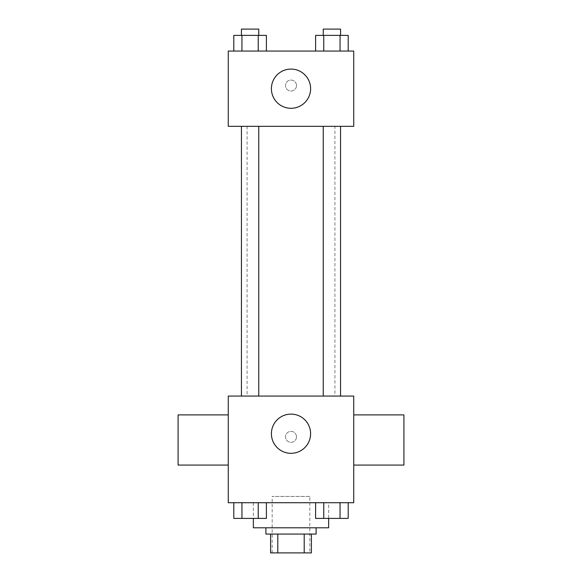 <?xml version="1.0" encoding="UTF-8"?>
<svg xmlns="http://www.w3.org/2000/svg" width="582" height="582" viewBox="0 0 582 582"><rect width="100%" height="100%" fill="white"/><g stroke="black" fill="none" stroke-linecap="round" stroke-linejoin="round"><path stroke-width="0.44" stroke-dasharray="2.91 2.18" d="M309.82 496.446L272.18 496.446L309.82 496.446L309.82 552.9L272.18 552.9L309.82 552.9M277.796 552.9L270.615 552.9L270.615 534.08L277.796 534.08L277.796 552.9L311.385 552.9M304.204 534.08L277.796 534.08L304.204 534.08L304.204 552.9M277.796 534.08L270.615 534.08M265.909 534.08L316.091 534.08M291 527.809L265.909 527.809L291 527.809M328.641 527.809L253.359 527.809M328.641 502.717L253.359 502.717L328.641 502.717L328.641 518.446M233.804 502.717L233.804 518.395L241.952 518.395L233.804 518.395L241.952 518.395L241.952 502.717L258.248 502.717L233.804 502.717L266.396 502.717L241.952 502.717L241.952 518.395L266.396 518.395L258.248 518.395L266.396 518.395L266.396 502.717L258.248 502.717L266.396 502.717L258.248 502.717L258.248 518.395L241.952 518.395L258.248 518.395L258.248 502.717L266.396 502.717L241.952 502.717L266.396 502.717M228.268 502.717L353.732 502.717L353.732 396.073L228.268 396.073L228.268 502.717M315.604 502.717L315.604 518.395L323.752 518.395L315.604 518.395L323.752 518.395L323.752 502.717L340.048 502.717L315.604 502.717L348.196 502.717L323.752 502.717L323.752 518.395L348.196 518.395L340.048 518.395L348.196 518.395L348.196 502.717L340.048 502.717L348.196 502.717L340.048 502.717L340.048 518.395L323.752 518.395L340.048 518.395L340.048 502.717L348.196 502.717L323.752 502.717L348.196 502.717M296.485 436.849A5.485 5.485 0 0 0 288.257 432.091A5.485 5.485 0 0 0 288.257 441.6A5.485 5.485 0 0 0 296.485 436.849A5.485 5.485 0 0 0 288.257 432.091A5.485 5.485 0 0 0 288.257 441.6A5.485 5.485 0 0 0 296.485 436.849M334.912 396.073L247.088 396.073L334.912 396.073L334.912 126.33L247.088 126.33L334.912 126.33M258.757 396.073L241.443 396.073L258.757 396.073L241.443 396.073L258.757 396.073L258.757 126.33L241.443 126.33L258.757 126.33M340.557 396.073L323.243 396.073L340.557 396.073L323.243 396.073L340.557 396.073L340.557 126.33L323.243 126.33L340.557 126.33M228.268 465.076L228.268 414.893L228.268 465.076M353.732 414.893L353.732 465.076L353.732 414.893M403.915 414.893L403.915 465.076M178.085 465.076L178.085 414.893M310.606 433.714A19.606 19.606 0 0 1 281.201 450.686A19.606 19.606 0 0 1 281.201 416.734A19.606 19.606 0 0 1 310.606 433.714M228.268 126.33L353.732 126.33L353.732 51.056L228.268 51.056L228.268 126.33M296.485 85.554A5.485 5.485 0 0 0 288.257 80.803A5.485 5.485 0 0 0 288.257 90.312A5.485 5.485 0 0 0 296.485 85.554A5.485 5.485 0 0 0 288.257 80.803A5.485 5.485 0 0 0 288.257 90.312A5.485 5.485 0 0 0 296.485 85.554M233.804 51.056L233.804 35.371L241.952 35.371L241.952 51.056L233.804 51.056L266.396 51.056L233.804 51.056L266.396 51.056L233.804 51.056L266.396 51.056L233.804 51.056L241.952 51.056L241.952 35.371L266.396 35.371L258.248 35.371L258.248 51.056L258.248 35.371L233.804 35.371L266.396 35.371L266.396 51.056M315.604 51.056L315.604 35.371L323.752 35.371L323.752 51.056L315.604 51.056L348.196 51.056L315.604 51.056L348.196 51.056L315.604 51.056L348.196 51.056L315.604 51.056L323.752 51.056L323.752 35.371L348.196 35.371L340.048 35.371L340.048 51.056L340.048 35.371L315.604 35.371L348.196 35.371L348.196 51.056M228.268 91.047L228.268 80.069L228.275 91.047M353.732 80.069L353.732 91.047L353.725 80.069M310.606 88.697A19.606 19.606 0 0 1 281.201 105.669A19.606 19.606 0 0 1 281.201 71.717A19.606 19.606 0 0 1 310.606 88.697M340.557 35.371L323.243 35.371L340.557 35.371L323.243 35.371L340.557 35.371L340.557 29.1L323.243 29.1L340.557 29.1L323.243 29.1L323.243 35.371M258.757 35.371L241.443 35.371L258.757 35.371L241.443 35.371L258.757 35.371L258.757 29.1L241.443 29.1L258.757 29.1L241.443 29.1L241.443 35.371M340.048 35.371L340.048 51.056M323.752 35.371L323.752 51.056M258.248 35.371L258.248 51.056M241.952 35.371L241.952 51.056M340.557 518.395L323.243 518.395M258.757 518.395L241.443 518.395M340.048 502.717L340.048 518.395M323.752 502.717L323.752 518.395M258.248 502.717L258.248 518.395M241.952 502.717L241.952 518.395M272.18 552.9L272.18 496.446M253.359 502.717L253.359 518.446M247.088 126.33L247.088 396.073M241.443 126.33L241.443 396.073M323.243 126.33L323.243 396.073"/><path stroke-width="0.87" d="M304.204 534.08L304.204 552.9L270.615 552.9L270.615 534.08M304.204 552.9L311.385 552.9L311.385 534.08L311.385 552.9M316.091 527.809L316.091 534.08L265.909 534.08L265.909 527.809M277.796 534.08L277.796 552.9M253.359 518.446L253.359 527.809L328.641 527.809L328.641 518.446M353.732 502.717L228.268 502.717L228.268 396.073L353.732 396.073L353.732 502.717M310.606 433.714A19.606 19.606 0 0 1 281.201 450.686A19.606 19.606 0 0 1 281.201 416.734A19.606 19.606 0 0 1 310.606 433.714M353.732 465.076L403.915 465.076L403.915 414.893L353.732 414.893M228.268 414.893L178.085 414.893L178.085 465.076L228.268 465.076M323.243 396.073L323.243 126.33M258.757 126.33L258.757 396.073M353.732 126.33L228.268 126.33L228.268 51.056L353.732 51.056L353.732 126.33M310.606 88.697A19.606 19.606 0 0 1 281.201 105.669A19.606 19.606 0 0 1 281.201 71.717A19.606 19.606 0 0 1 310.606 88.697M348.196 51.056L348.196 35.371L315.604 35.371L315.604 51.056M340.048 35.371L340.048 51.056M323.752 35.371L323.752 51.056M323.243 35.371L323.243 29.1L340.557 29.1L340.557 35.371M266.396 51.056L266.396 35.371L233.804 35.371L233.804 51.056M258.248 35.371L258.248 51.056M241.952 35.371L241.952 51.056M241.443 35.371L241.443 29.1L258.757 29.1L258.757 35.371M348.196 502.717L348.196 518.395L315.604 518.395L315.604 502.717M340.048 502.717L340.048 518.395M323.752 502.717L323.752 518.395M340.557 518.395L323.243 518.395M266.396 502.717L266.396 518.395L233.804 518.395L233.804 502.717M258.248 502.717L258.248 518.395M241.952 502.717L241.952 518.395M258.757 518.395L241.443 518.395M340.557 396.073L340.557 126.33M241.443 126.33L241.443 396.073"/></g></svg>
